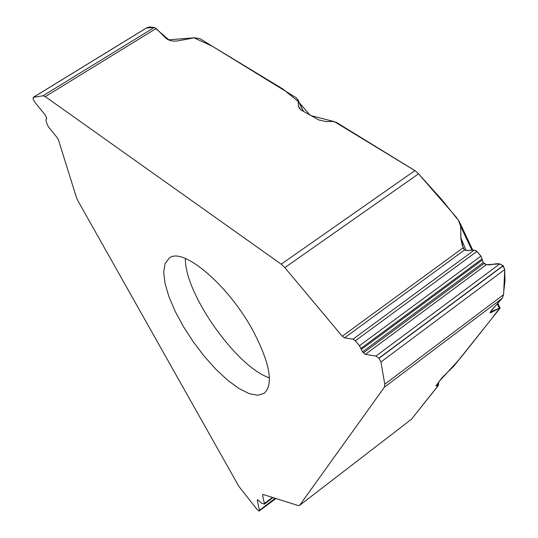 <?xml version="1.0" encoding="UTF-8"?>
<svg xmlns="http://www.w3.org/2000/svg" width="538" height="538" viewBox="0 0 538 538"><rect width="100%" height="100%" fill="white"/><g stroke="black" fill="none" stroke-linecap="round" stroke-linejoin="round"><path stroke-width="0.81" d="M502.284 298.26L384.421 387.172L384.784 384.199L503.595 294.649L502.284 298.26L492.055 309.653L489.95 312.686L491.597 312.363L499.271 308.146L500.051 307.992L499.546 308.852L453.816 366.156L442.021 377.669L435.955 385.968L438.14 385.329L438.14 385.793L411.362 419.344L299.531 505.424L411.362 419.344M384.421 387.172L299.727 505.222M275.96 498.524L259.054 511.053L256.895 509.244L238.852 486.352L78.037 201.01L76.349 197.224L58.494 140.008L57.089 137.499L48.689 127.197L47.277 124.681L45.965 120.525L46.019 119.207L46.651 118.817M273.015 497.596L264.521 504.066L262.564 495.195L263.055 494.449L298.106 505.512L299.531 505.424M259.551 511.033L257.272 499.93L258.112 500.071L261.771 503.319L264.521 504.066M253.707 332C270.083 363.93 273.6 384.347 264.272 393.238L257.789 395.269L249.222 393.661L239.054 388.584L227.83 380.386L216.115 369.519L204.467 356.539L193.445 342.087L183.552 326.828L175.254 311.495L168.972 296.801L165.038 283.465L163.686 272.188L165.058 263.573L169.154 258.159C182.718 246.182 229.302 285.819 253.707 332M436.157 385.457L436.533 385.968M156.161 28.487L45.286 96.638L43 95.791L154.332 27.418L156.161 28.487L165.798 38.097C168.73 40.706 172.846 41.608 178.145 40.807L194.4 37.821L199.854 38.602L296.364 97.842L298.005 100.189L298.489 106.107L299.323 108.34L301.67 110.371L318.879 119.981L326.284 121.581L332.625 121.46L336.216 122.301L414.919 170.613L418.577 173.814L284.831 267.621L281.213 264.178L414.919 170.613M384.784 384.199L380.917 362L378.88 358.2L375.941 356.062L365.403 354.374L362.518 351.872L359.458 345.719L355.342 340.816L353.049 339.148L344.528 337.891L342.269 336.243L463.171 247.796L460.824 237.695L460.757 226.491L459.351 221.676L456.406 217.379L418.577 173.814M45.286 96.638L281.213 264.178M503.595 294.649L504.745 269.545L503.238 265.759L499.829 263.889L486.372 264.703L483.259 262.524L480.945 256.101L476.89 251.421L474.321 250.069L467.71 250.54L464.455 250.056L463.171 247.796M342.269 336.243L284.831 267.621M43 95.791L33.343 97.331L33.134 99.079L34.95 102.375L45.044 114.742L46.564 117.842L46.517 118.999L46.066 119.18M154.332 27.418L146.423 28.016M298.489 106.107L300.412 109.517M146.76 27.875L149.732 26.913L153.35 27.478M155.892 28.655L168.811 39.799L193.942 37.821L212.328 46.241L282.618 88.851L298.166 101.4L310.312 115.455L334.401 121.662L414.899 170.627M419.001 174.305L441.55 199.376L458.558 220.486L460.669 226.518L460.938 239.074L462.29 245.375L464.597 250.136M466.063 250.526L474.113 250.083M474.281 250.096L476.332 250.923L480.925 256.115M361.22 349.525L482.209 260.11L483.245 262.531M363.379 352.901L484.106 263.506C490.717 268.24 500.394 257.83 504.698 269.585M504.725 269.941L504.98 281.266L503.736 291.509M501.416 298.913L490.293 312.047L499.701 307.998L492.364 317.857L459.95 358.678L438.779 381.859L438.356 385.403L411.496 419.183M259.646 510.159L275.221 498.289M257.211 500.555L257.924 500.01M264.602 503.353L272.41 497.401M262.564 495.195L263.405 494.563M185.395 258.502C184.413 293.17 236.451 367.077 269.424 377.831M438.14 385.329L437.118 384.159M380.917 362L504.745 269.545M379.001 358.342L503.238 265.759M378.88 358.2L503.117 265.624M375.941 356.062L499.829 263.889M365.403 354.374L486.372 264.703M362.518 351.872L483.259 262.524M360.937 348.402L482.149 258.859M359.458 345.719L480.945 256.101M355.342 340.816L476.89 251.421M353.049 339.148L474.321 250.069M344.528 337.891L464.455 250.056M499.271 308.146L497.246 303.869M471.954 250.237L460.757 226.491M460.824 237.695L466.116 250.533M490.992 310.903L491.597 312.363M33.343 97.331L146.639 27.882M303.21 111.231L298.005 100.189M438.369 385.289L437.239 383.998M500.145 308.193L497.811 303.244M472.788 250.177L459.849 222.732M463.474 248.469L463.642 248.879M146.491 27.936L33.195 97.385M46.658 118.811L46.019 119.207M303.432 111.359L297.857 99.523"/></g></svg>
